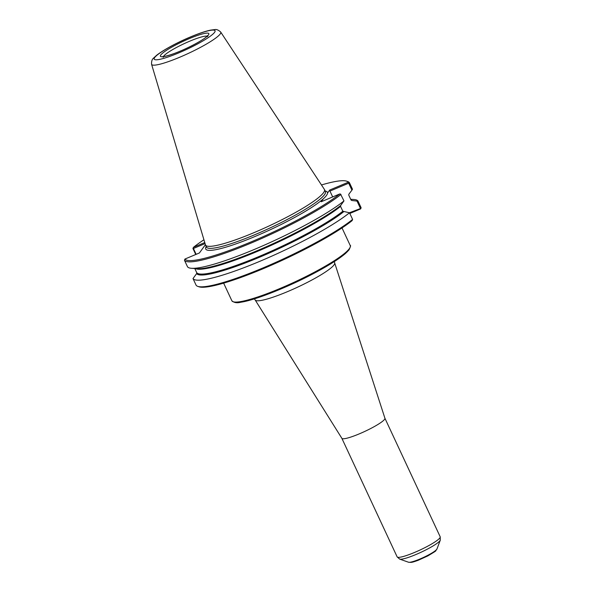 <?xml version="1.0" encoding="UTF-8"?>
<svg xmlns="http://www.w3.org/2000/svg" width="592" height="592" viewBox="0 0 592 592"><rect width="100%" height="100%" fill="white"/><g stroke="black" fill="none" stroke-linecap="round" stroke-linejoin="round"><path stroke-width="0.89" d="M349.82 213.46L360.624 208.917L360.905 208.362L349.465 212.757M332.674 196.929L329.951 191.083L348.688 183.209L351.929 190.15L348.858 194.213L348.762 195.123L351.019 199.963L351.789 200.503L357.02 201.073L360.336 208.192M360.905 208.362L361.105 207.718L358.005 201.073L357.02 201.073M325.186 191.053A67.133 9.79 155 0 1 327.546 193.014A67.133 9.79 155 0 1 323.373 198.764L321.204 201.754L339.682 193.984L340.533 194.065L343.974 200.925L340.666 205.498L340.57 206.401L342.827 211.24L349.502 212.78L352.603 219.425L352.107 220.638A90.228 13.157 155 0 1 268.65 266.378A90.228 13.157 155 0 1 198.942 286.78L197.721 286.35A91.161 13.29 155 0 1 196.115 285.226L193.014 278.58L196.633 273.585L196.729 272.675L194.783 268.516M352.603 219.425A91.161 13.29 155 0 1 268.287 265.675A91.161 13.29 155 0 1 197.721 286.35M349.502 212.78A91.161 13.29 155 0 1 259.94 261.272A91.161 13.29 155 0 1 193.014 278.58M343.974 200.925A91.161 13.29 155 0 1 264.202 245.192A91.161 13.29 155 0 1 191.527 268.294A91.161 13.29 155 0 1 187.486 266.718L184.46 260.243L184.941 259.044L199.415 252.962L205.402 244.711M339.682 193.984A90.228 13.157 155 0 1 251.156 241.876A90.228 13.157 155 0 1 184.941 259.044M340.955 194.442A91.161 13.29 155 0 1 251.385 242.935A91.161 13.29 155 0 1 184.46 260.243M327.546 193.014L329.714 190.025L348.192 182.262A90.228 13.157 155 0 0 346.623 181.182L347.844 181.611A91.161 13.29 155 0 1 349.45 182.736L348.88 182.565L348.688 183.209M204.765 242.565L193.458 247.323A90.228 13.157 155 0 1 203.929 239.767M321.471 184.956A90.228 13.157 155 0 1 346.623 181.182M351.929 190.15L352.477 189.218L349.45 182.736M348.88 182.565L348.192 182.262M329.951 191.083L329.714 190.025M193.458 247.323L192.962 248.536L195.745 254.501M350.701 199.282L353.957 199.504A91.161 13.29 155 0 1 358.005 201.073M196.144 254.338L193.421 248.492L205.069 243.593M193.421 248.492L193.007 248.107M384.904 418.226A23.747 3.463 155 0 1 384.926 418.285A23.747 3.463 155 0 1 384.571 419.358A23.747 3.463 155 0 1 362.267 432.574A23.747 3.463 155 0 1 341.887 438.361A23.747 3.463 155 0 1 341.858 438.302M220.609 31.946A38.14 5.557 155 0 1 220.668 32.012A38.14 5.557 155 0 1 220.698 32.057A38.14 5.557 155 0 1 220.217 33.973A38.14 5.557 155 0 1 183.72 55.507A38.14 5.557 155 0 1 151.582 64.284A38.14 5.557 155 0 1 151.567 64.232A38.14 5.557 155 0 1 151.552 64.143M220.698 32.049L324.386 189.381A65.638 9.568 155 0 1 324.49 189.558A65.638 9.568 155 0 1 323.565 192.674A65.638 9.568 155 0 1 261.39 229.452A65.638 9.568 155 0 1 205.52 245.036A65.638 9.568 155 0 1 205.446 244.844L151.574 64.284M233.788 301.927A64.373 9.383 -25 0 0 295.415 282.517A64.373 9.383 -25 0 0 349.894 247.782M350.249 245.576A65.305 9.524 155 0 1 349.324 248.677A65.305 9.524 155 0 1 287.46 285.27A65.305 9.524 155 0 1 231.872 300.773C234.114 302.756 237.111 303.237 240.863 302.223C255.071 300.218 288.533 286.928 314.626 272.979C328.915 265.364 339.231 258.837 345.573 253.398L349.014 249.891C350.531 246.657 350.945 245.214 350.249 245.576L342.021 227.935M340.666 205.498A85.781 12.506 155 0 1 265.571 247.071A85.781 12.506 155 0 1 197.454 268.701L191.527 268.294M323.373 198.764A67.133 9.79 155 0 1 251.015 238.139A67.133 9.79 155 0 1 206.216 246.531M350.93 199.778A85.781 12.506 155 0 1 351.789 200.503M343.597 211.788A85.781 12.506 155 0 1 259.555 257.224A85.781 12.506 155 0 1 196.633 273.585M342.827 211.24A85.315 12.439 155 0 1 259.296 256.388A85.315 12.439 155 0 1 196.729 272.675M340.57 206.401A85.315 12.439 155 0 1 260.177 250.216A85.315 12.439 155 0 1 195.338 268.553M324.49 189.558L325.43 191.579A65.638 9.568 155 0 1 324.497 194.687A65.638 9.568 155 0 1 262.33 231.465A65.638 9.568 155 0 1 206.453 247.049L205.52 245.036M384.926 418.285L334.68 262.944A43.867 6.394 155 0 1 334.014 264.92A43.867 6.394 155 0 1 292.825 289.34A43.867 6.394 155 0 1 255.182 300.011L254.323 298.879M384.918 418.255L440.189 536.796A23.747 3.463 155 0 1 439.856 537.928A23.747 3.463 155 0 1 417.36 551.233A23.747 3.463 155 0 1 397.143 556.872L341.865 438.332M436.977 548.969C434.417 551.907 438.975 549.198 427.846 555.903L418.152 560.313C411.825 562.585 412.032 562.171 411.003 562.4L408.532 562.23A15.866 2.316 155 0 0 422.806 557.753A15.866 2.316 155 0 0 436.77 549.339A15.866 2.316 155 0 0 436.977 548.969L440.285 540.178A22.651 3.3 155 0 1 439.982 540.711A22.651 3.3 155 0 1 420.046 552.713A22.651 3.3 155 0 1 399.674 559.114L397.143 556.872M163.466 56.521A24.494 3.574 155 0 1 163.71 56.129A24.494 3.574 155 0 1 189.751 41.181A24.494 3.574 155 0 1 207.104 36.171M160.78 54.967A26.729 3.9 155 0 1 189.196 38.65A26.729 3.9 155 0 1 208.48 34.913A26.729 3.9 155 0 1 180.064 51.23A26.729 3.9 155 0 1 160.78 54.967M154.69 57.528A33.559 4.891 155 0 1 190.365 37.044A33.559 4.891 155 0 1 214.57 32.353A33.559 4.891 155 0 1 178.895 52.836A33.559 4.891 155 0 1 154.69 57.528M223.643 283.139L231.872 300.773M334.68 262.944L334.362 261.56M341.887 438.361L255.182 300.011M440.285 540.178L440.189 536.796M408.532 562.23L399.674 559.114M207.762 36.586L207.688 35.468L206.364 36.859C203.071 40.049 188.286 48.27 174.492 53.413C164.724 56.913 162.807 56.573 162.778 56.543L163.362 57.291M151.567 64.232C151.448 61.242 152.107 59.207 153.55 58.112L156.614 55.285C164.865 48.87 180.153 41.203 190.506 36.926C198.66 33.507 205.35 31.235 210.56 30.133L214.704 29.6C216.465 29.193 218.448 30 220.661 32.012"/></g></svg>
